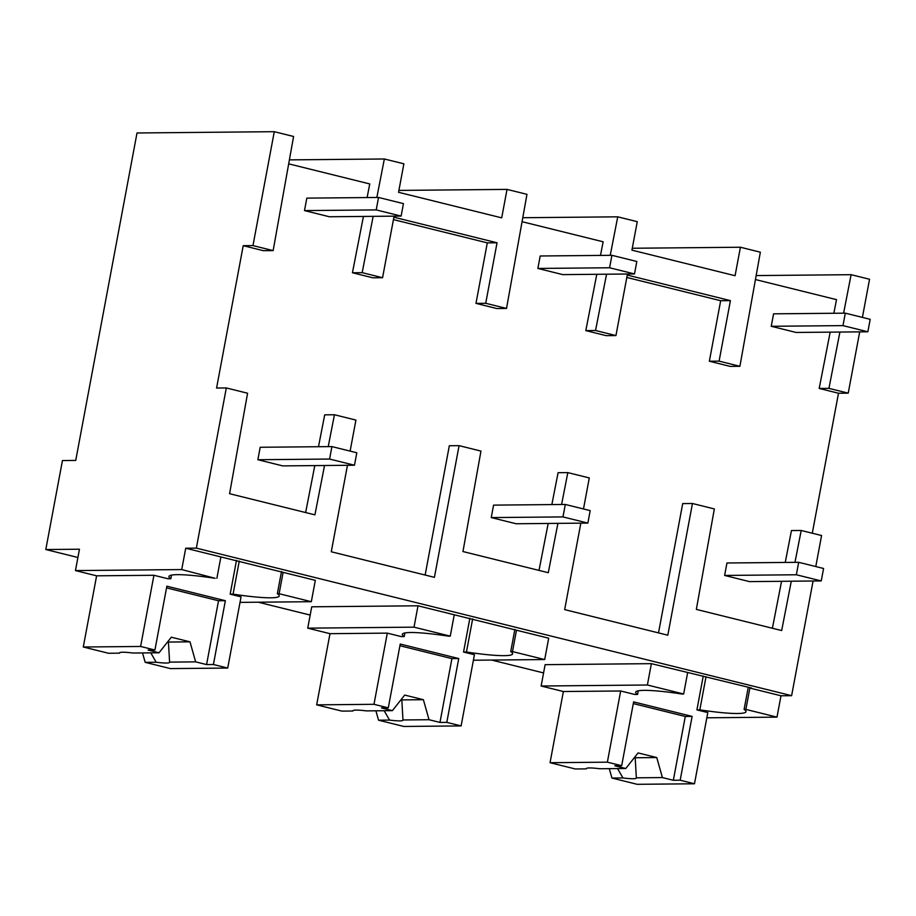 <?xml version="1.0" encoding="UTF-8"?>
<svg xmlns="http://www.w3.org/2000/svg" width="916" height="916" viewBox="0 0 916 916"><rect width="100%" height="100%" fill="white"/><g stroke="black" fill="none" stroke-linecap="round" stroke-linejoin="round"><path stroke-width="1.37" d="M862.403 317.405L869.547 279.254L851.113 274.685L756.158 275.579M851.113 274.685L843.602 313.18M839.915 332.05L828.934 388.361L819.19 388.453L830.182 332.142M833.858 313.272L836.514 299.647L755.448 279.552M859.7 331.867L848.227 393.147L828.934 388.361M848.227 393.147L838.495 393.239L812.297 533.215M785.241 562.435L791.458 530.559L801.202 530.467L821.583 535.516L815.778 566.546M813.076 581.007L791.619 695.679L780.993 695.782L776.986 717.136L745.876 709.419L749.872 688.065L751.647 688.053L651.379 663.653L545.123 664.661L541.127 686.015L647.383 685.008L651.379 663.653M706.831 717.8L776.986 717.136M45.8 549.531L62.448 460.553L75.73 460.427L137.011 132.98L274.273 131.686L252.965 245.591L243.221 245.683L216.577 388.04L226.321 387.949L196.345 548.123L185.719 548.215L181.723 569.569L75.456 570.576L79.452 549.222L45.8 549.531L77.906 557.489M393.433 219.6L487.301 242.866L475.976 303.379L496.781 308.532L506.525 308.44L485.72 303.288L497.045 242.774L487.301 242.866M497.045 242.774L393.891 217.206L382.567 277.708L372.823 277.8L352.431 272.75L363.423 216.439M367.098 197.558L369.766 183.944L288.689 163.838M274.273 131.686L293.589 136.484L273.14 250.595L263.396 250.686L243.221 245.683M305.635 512.548L314.795 465.603M318.482 446.722L324.699 414.845L334.443 414.753L328.226 446.63M425.139 575.042L449.332 445.749L459.076 445.657L480.969 451.084L462.958 551.547L548.283 572.706L557.913 523.357M539.009 570.405L548.18 523.448M551.856 504.579L558.084 472.702L567.817 472.61L561.6 504.487M658.512 632.887L682.706 503.594L692.45 503.502L714.343 508.93L696.343 609.403L781.669 630.552L791.298 581.213M772.394 628.262L781.554 581.305M838.495 393.239L819.19 388.453M632.28 248.259L740.414 247.24L760.349 252.186L739.899 366.297L730.155 366.389L709.35 361.225L720.674 300.723L626.819 277.456M739.899 366.297L719.094 361.133L730.418 300.631L627.265 275.063L615.941 335.565L606.197 335.657L585.805 330.607L596.797 274.296M600.484 255.415L603.14 241.79L522.063 221.695M347.462 465.294L331.271 551.775L434.424 577.343L459.076 445.657M334.443 414.753L355.923 420.078L350.118 451.107M324.539 465.511L314.909 514.849L229.584 493.701L247.583 393.227L226.321 387.949M791.619 695.679L196.345 548.123M801.202 530.467L794.973 562.344M580.836 523.15L564.657 609.621L667.81 635.2L692.45 503.502M567.817 472.61L589.297 477.934L583.492 508.964M240.026 602.373L311.325 601.697L315.322 580.343L185.719 548.215M543.566 672.928L491.629 660.058M310.192 615.083L258.255 602.201M780.993 695.782L749.872 688.065M473.4 660.23L544.699 659.554L548.695 638.2L418.005 605.797L311.738 606.804L307.742 628.158L414.009 627.162L418.005 605.797M745.876 709.419L744.101 709.442L748.258 687.218M706.018 676.741L699.824 709.854A66.009 7.053 -169.4 0 0 746.002 711.663A66.009 7.053 -169.4 0 0 744.101 709.442M699.824 709.854L696.916 709.889L707.816 712.579L694.488 783.764L637.181 784.314L611.934 778.05L609.277 768.65M610.228 255.324L617.739 216.829L637.261 221.672L631.925 250.148L735.079 275.716L740.414 247.24M730.418 300.631L720.674 300.723M719.094 361.133L709.35 361.225M687.641 672.642L683.645 693.996L681.87 694.007A66.009 7.053 -169.4 0 0 635.693 692.198A66.009 7.053 -169.4 0 0 637.593 694.431L634.685 694.454L620.682 690.985L563.374 691.523L541.127 686.015M683.645 693.996L647.383 685.008M696.916 709.889L703.248 676.054M606.541 274.205L595.549 330.516L585.805 330.607M615.941 335.565L595.549 330.516M638.269 690.813L637.593 694.431M83.287 647.005L140.606 646.467L154.919 650.017L148.083 650.074L159.018 652.787L132.957 653.028A25.488 2.725 -169.4 0 0 119.504 652.948A25.488 2.725 -169.4 0 0 119.538 653.154L108.535 653.268L83.287 647.005L96.615 575.821L75.456 570.576M171.51 575.111L170.834 578.729A66.009 7.053 -169.4 0 1 168.933 576.496A66.009 7.053 -169.4 0 1 215.111 578.305L181.723 569.569M96.615 575.821L153.922 575.282L167.926 578.752L170.834 578.729M216.886 578.294L220.882 556.939M273.14 250.595L252.965 245.591M311.325 601.697L279.117 593.717L283.113 572.363M279.117 593.717L277.342 593.74L281.51 571.504M506.525 308.44L526.963 194.329L507.029 189.394L501.705 217.859L398.552 192.291L403.876 163.815L384.354 158.983L376.842 197.467M373.155 216.348L362.175 272.659L352.431 272.75M384.354 158.983L289.399 159.876M382.567 277.708L362.175 272.659M239.271 561.039L233.065 594.152A66.009 7.053 -169.4 0 0 279.243 595.961A66.009 7.053 -169.4 0 0 277.342 593.74M233.065 594.152L230.168 594.175L241.057 596.877L227.729 668.062L170.422 668.6L145.175 662.348L142.518 652.948M230.168 594.175L236.5 560.352M398.907 190.414L507.029 189.394M485.72 303.288L475.976 303.379M617.739 216.829L522.773 217.722M316.673 704.862L373.98 704.312L388.292 707.862L381.457 707.931L392.392 710.644L366.331 710.885A25.488 2.725 -169.4 0 0 352.889 710.805A25.488 2.725 -169.4 0 0 352.923 711.011L341.92 711.114L316.673 704.862L329.989 633.677L307.742 628.158M454.256 614.785L450.26 636.139L414.009 627.162M450.26 636.139L448.485 636.162A66.009 7.053 -169.4 0 0 402.307 634.353A66.009 7.053 -169.4 0 0 404.208 636.574L401.311 636.609L387.308 633.128L329.989 633.677M544.699 659.554L512.491 651.574L516.487 630.219M512.491 651.574L510.727 651.585L514.884 629.361M472.645 618.895L466.45 652.009A66.009 7.053 -169.4 0 0 512.628 653.818A66.009 7.053 -169.4 0 0 510.727 651.585M466.45 652.009L463.542 652.032L474.431 654.734L461.114 725.919L403.796 726.457L378.548 720.194L375.904 710.793M404.883 632.967L404.208 636.574M463.542 652.032L469.874 618.208M845.308 313.158L870.2 319.329L867.864 331.787L842.972 325.615L845.308 313.158L773.573 313.833L771.249 326.291L842.972 325.615M771.249 326.291L796.141 332.462L867.864 331.787M611.922 255.312L636.826 261.484L634.49 273.941L609.598 267.77L611.922 255.312L540.2 255.988L537.864 268.445L609.598 267.77M537.864 268.445L562.756 274.617L634.49 273.941M378.548 197.455L403.441 203.627L401.116 216.084L376.213 209.913L378.548 197.455L306.814 198.131L304.49 210.588L376.213 209.913M304.49 210.588L329.382 216.76L401.116 216.084M798.683 562.31L823.576 568.481L821.24 580.927L796.347 574.767L798.683 562.31L726.949 562.985L724.625 575.443L796.347 574.767M724.625 575.443L749.517 581.614L821.24 580.927M565.298 504.453L590.19 510.624L587.866 523.082L562.974 516.91L565.298 504.453L493.575 505.128L491.239 517.586L562.974 516.91M491.239 517.586L516.132 523.757L587.866 523.082M331.924 446.596L356.816 452.767L354.481 465.225L329.588 459.053L331.924 446.596L260.19 447.271L257.865 459.729L329.588 459.053M257.865 459.729L282.758 465.9L354.481 465.225M563.374 691.523L550.047 762.707L575.294 768.971L586.297 768.868A25.488 2.725 -169.4 0 1 586.263 768.65A25.488 2.725 -169.4 0 1 599.717 768.742L625.777 768.49L614.842 765.787L621.678 765.719L633.62 701.896L692.118 716.404L680.176 780.214L694.488 783.764M611.934 778.05L622.937 777.947A25.488 2.725 -169.4 0 0 636.38 778.028A25.488 2.725 -169.4 0 0 636.345 777.821L662.405 777.57L656.761 757.555L638.086 752.929L625.777 768.49M662.405 777.57L673.34 780.283L680.176 780.214M622.937 777.947L617.544 768.57M550.047 762.707L607.365 762.169L621.678 765.719M607.365 762.169L620.682 690.985M636.345 777.821L635.189 757.75A25.476 2.725 -169.4 0 0 634.456 757.509M673.34 780.283L685.283 716.472L692.118 716.404M685.283 716.472L633.3 703.58M635.189 757.75L656.761 757.555M378.548 720.194L389.552 720.091A25.488 2.725 -169.4 0 0 403.006 720.182A25.488 2.725 -169.4 0 0 402.971 719.965L429.031 719.724L423.375 699.698L404.712 695.072L392.392 710.644M429.031 719.724L439.966 722.426L446.802 722.369L461.114 725.919M389.552 720.091L384.159 710.713M373.98 704.312L387.308 633.128M402.971 719.965L401.815 699.904L423.375 699.698M401.803 699.904A25.476 2.725 -169.4 0 0 401.082 699.664M388.292 707.862L400.235 644.051L458.744 658.547L446.802 722.369M439.966 722.426L451.909 658.615L458.744 658.547M451.909 658.615L399.926 645.734M145.175 662.348L156.178 662.245A25.488 2.725 -169.4 0 0 169.62 662.325A25.488 2.725 -169.4 0 0 169.597 662.119L195.646 661.867L190.001 641.841L171.326 637.215L159.018 652.787M195.646 661.867L206.581 664.581L213.417 664.512L227.729 668.062M156.178 662.245L150.785 652.868M140.606 646.467L153.922 575.282M169.597 662.119L168.429 642.047A25.476 2.725 -169.4 0 0 167.697 641.807M154.919 650.017L166.861 586.194L225.359 600.701L213.417 664.512M206.581 664.581L218.523 600.759L225.359 600.701M218.523 600.759L166.552 587.877M168.429 642.047L190.001 641.841"/></g></svg>
